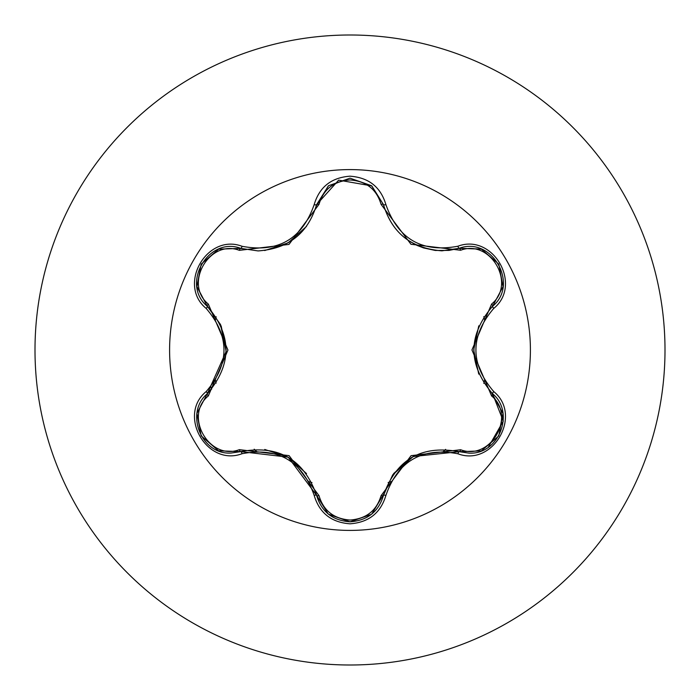 <?xml version="1.0" encoding="UTF-8"?>
<svg xmlns="http://www.w3.org/2000/svg" width="700" height="700" viewBox="0 0 700 700"><rect width="100%" height="100%" fill="white"/><g stroke="black" fill="none" stroke-linecap="round" stroke-linejoin="round"><path stroke-width="1.05" d="M350 530.407A180.407 180.407 0 0 1 169.593 350A180.407 180.407 0 0 1 350 169.593A180.407 180.407 0 0 1 530.407 350A180.407 180.407 0 0 1 350 530.407M457.914 453.775C422.03 447.081 398.029 460.941 385.919 495.346C380.695 512.977 368.716 522.462 350 523.81C331.293 522.428 319.349 512.925 314.151 495.311C302.015 460.827 277.988 446.959 242.078 453.705C207.051 467.023 177.153 415.214 206.168 391.571C229.906 363.842 229.906 336.123 206.168 308.429C177.135 284.725 207.121 232.96 242.078 246.295C278.014 253.024 302.041 239.155 314.151 204.689C319.349 187.066 331.301 177.572 350 176.19C368.725 177.537 380.695 187.023 385.919 204.654C398.064 239.076 422.065 252.936 457.914 246.225C492.966 232.934 522.804 284.777 493.771 308.394C469.971 336.149 469.971 363.886 493.771 391.606C522.821 415.284 492.896 467.084 457.914 453.775A2.686 0.621 -73.4 0 1 459.183 451.684L413.158 456.523L392.665 474.889L383.469 495.399A2.686 0.84 13.4 0 1 381.054 495.679L411.075 455.674L460.635 449.733C490.534 461.186 516.504 416.054 491.627 395.99L471.94 349.939L491.627 304.01C516.521 283.876 490.464 238.787 460.635 250.267L410.979 244.274L381.054 204.321C376.609 189.306 366.257 181.186 350 179.952C333.76 181.221 323.435 189.35 319.016 204.356L288.977 244.422L239.356 250.346C209.475 238.858 183.452 283.964 208.311 304.054L227.946 350.061L208.311 395.946C183.444 416.115 209.545 461.169 239.356 449.654L289.082 455.639L319.016 495.644C323.435 510.65 333.769 518.779 350 520.048C366.257 518.814 376.609 510.694 381.054 495.679M239.356 250.346A2.686 0.84 106.7 0 1 240.809 248.386L258.081 250.924L240.809 248.386C208.346 236.04 180.416 284.252 207.34 306.285A2.686 0.84 133.4 0 1 208.311 304.054M371.831 185.972L383.469 204.601C391.983 233.1 411.486 248.509 441.98 250.828C411.723 248.754 392.219 233.345 383.469 204.601L371.507 185.71L350.044 178.185L328.562 185.719L316.601 204.636L338.66 180.136L371.735 185.903M206.168 391.571A2.686 0.621 46.6 0 1 207.34 393.715L226.17 351.435L220.509 324.502L207.34 306.285C232.172 335.414 232.172 364.551 207.34 393.715C184.555 412.431 201.04 454.912 230.939 453.058L240.809 451.614C278.504 444.631 303.765 459.218 316.601 495.364C321.449 511.726 332.596 520.546 350.035 521.815C367.456 520.546 378.604 511.744 383.469 495.399C396.279 459.331 421.514 444.762 459.183 451.684L469.017 453.127C498.907 454.991 515.428 412.484 492.59 393.759L503.282 421.111L488.355 447.169M350 35A315 315 0 0 1 665 350A315 315 0 0 1 350 665A315 315 0 0 0 665 350A315 315 0 0 0 350 35A315 315 0 0 0 35 350A315 315 0 0 0 350 665A315 315 0 0 1 35 350A315 315 0 0 1 350 35A315 315 0 0 1 665 350A315 315 0 0 1 350 665A315 315 0 0 1 35 350A315 315 0 0 1 350 35M216.151 316.75A137.909 137.909 0 0 0 215.434 319.786M215.434 380.214A137.909 137.909 0 0 0 216.134 383.154M254.196 449.199A137.909 137.909 0 0 0 256.454 451.343M309.006 481.679A137.909 137.909 0 0 0 311.99 482.571M388.132 482.536A137.909 137.909 0 0 0 391.116 481.644A137.909 137.909 0 0 1 388.132 482.536M443.45 451.43A137.909 137.909 0 0 0 445.646 449.356A137.909 137.909 0 0 1 443.45 451.43M483.814 383.373A137.909 137.909 0 0 0 484.531 380.345A137.909 137.909 0 0 1 483.814 383.373M484.531 319.664A137.909 137.909 0 0 0 483.814 316.627A137.909 137.909 0 0 1 484.531 319.664M211.662 389.156A137.366 137.366 0 0 1 210.744 386.706M197.032 413.105L207.34 393.715A2.686 0.84 -133.4 0 0 208.311 395.946M314.151 495.311A2.686 0.621 -13.3 0 1 316.601 495.364L288.199 457.161L240.809 451.614A2.686 0.84 73.3 0 1 239.356 449.654M328.221 514.001L316.601 495.364A2.686 0.84 166.7 0 0 319.016 495.644M350.035 521.815L328.317 514.08M481.136 450.914L459.183 451.684A2.686 0.84 106.6 0 0 460.635 449.733M491.627 395.99A2.686 0.84 133.3 0 0 492.599 393.759C467.705 364.604 467.705 335.431 492.59 306.241C467.758 335.352 467.758 364.525 492.59 393.759A2.686 0.621 -46.7 0 1 493.771 391.606M491.627 304.01A2.686 0.84 -133.3 0 1 492.599 306.241C519.523 284.305 491.733 236.014 459.183 248.316L480.97 249.025M460.635 250.267A2.686 0.84 73.4 0 0 459.191 248.316L441.98 250.828L459.183 248.316A2.686 0.621 -106.6 0 1 457.914 246.225M381.054 204.321A2.686 0.84 166.6 0 1 383.469 204.584M319.016 204.356A2.686 0.84 13.3 0 0 316.601 204.636C307.912 233.38 288.409 248.806 258.081 250.924C288.505 248.675 308.009 233.24 316.601 204.636A2.686 0.621 -166.7 0 1 314.151 204.689M206.168 308.429A2.686 0.621 -46.6 0 0 207.34 306.285L197.067 287.061M242.078 453.705A2.686 0.621 -106.7 0 0 240.809 451.614L218.741 450.817M385.919 495.346A2.686 0.621 -166.6 0 0 383.469 495.399L392.665 474.889M502.924 286.86L492.59 306.241A2.686 0.621 46.7 0 0 493.771 308.394M383.819 206.001L383.469 204.601A2.686 0.621 -13.4 0 0 385.919 204.654M218.864 249.139L240.809 248.386A2.686 0.621 -73.3 0 0 242.078 246.295M288.199 457.161L306.539 473.602M264.749 449.452L288.155 457.144M393.575 473.62L411.915 457.222M478.748 374.106L473.707 349.947L478.774 325.841M408.993 240.975L417.025 245.402L423.631 247.949L435.312 250.46L449.041 250.407L459.183 248.316L481.25 249.13M306.504 226.441L288.094 242.891L264.688 250.556M197.015 286.764L207.34 306.285L220.509 324.502M221.156 325.92L226.188 350.009M218.426 450.695L201.18 435.873L196.963 413.543M316.601 495.364L316.243 493.964M240.809 451.614L242.182 451.22M371.464 514.316L350 521.815L328.562 514.281M383.819 494.016L371.726 514.106M459.183 451.684L457.8 451.29M498.776 435.951L481.548 450.756M502.994 413.604L498.776 435.942M491.566 392.761L502.941 413.271M492.59 306.241L491.549 307.248M498.802 264.101L502.994 286.422M481.574 249.252L498.802 264.092M459.183 248.316L457.809 248.701M328.58 185.701L350.044 178.185L371.481 185.692M316.251 206.019L328.317 185.911M240.809 248.386L242.2 248.789M196.963 286.431L201.197 264.092L218.444 249.296M207.34 393.715L208.381 392.709M207.34 306.285L208.373 307.283"/></g></svg>
